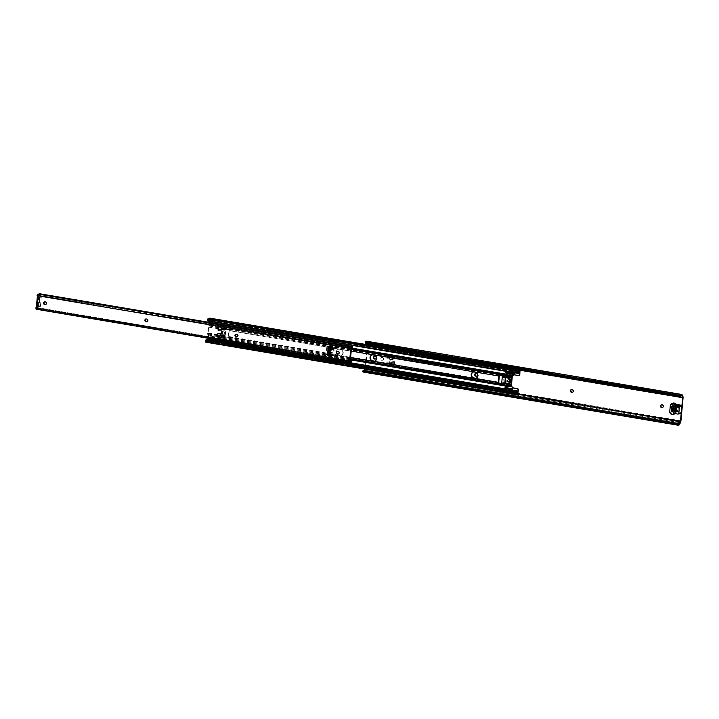 <?xml version="1.0" encoding="UTF-8"?>
<svg xmlns="http://www.w3.org/2000/svg" width="719" height="719" viewBox="0 0 719 719"><rect width="100%" height="100%" fill="white"/><g stroke="black" fill="none" stroke-linecap="round" stroke-linejoin="round"><path stroke-width="0.54" stroke-dasharray="3.6 2.7" d="M374.545 356.336A1.366 1.213 77.3 0 1 375.192 356.256L375.543 356.309A1.366 1.213 77.3 0 1 375.489 359.015M383.245 359.149A1.366 1.213 -102.7 0 0 382.149 357.604L381.798 357.541A1.366 1.213 -102.7 0 0 380.45 358.916A1.366 1.213 -102.7 0 0 381.546 360.237L381.897 360.291A1.366 1.213 -102.7 0 0 383.245 359.149M382.589 357.505A1.366 1.213 77.3 0 1 382.769 360.183A1.366 1.213 77.3 0 1 382.346 360.192L381.987 360.129A1.366 1.213 77.3 0 1 382.238 357.442L382.149 357.604M475.87 373.449A1.366 1.213 77.3 0 1 476.508 373.359L476.868 373.422A1.366 1.213 77.3 0 1 476.814 376.127M571.56 389.608A1.366 1.213 77.3 0 1 572.198 389.518L572.558 389.581A1.366 1.213 77.3 0 1 572.504 392.286M661.624 404.815A1.366 1.213 77.3 0 1 662.262 404.725L662.621 404.788A1.366 1.213 77.3 0 1 662.567 407.493M389.276 364.65L389.168 364.677A1.744 0.746 -80.4 0 1 389.042 364.677A1.744 0.746 -80.4 0 1 388.539 363.419L389.051 361.873L389.383 365L392.493 365.522L389.383 365.018L392.493 365.54L392.592 364.443L392.996 364.704L393.311 361.298L389.77 360.875L389.734 364.209L389.77 360.875M392.376 365.171L392.268 365.198A1.744 0.746 -80.4 0 1 392.143 365.207A1.744 0.746 -80.4 0 1 391.639 363.949L392.152 362.403L392.592 364.443L392.871 361.396M393.428 360.075L390.327 359.554L390.642 356.157L389.321 358.943L389.078 357.568A1.744 0.746 -80.4 0 1 389.977 355.968L390.264 355.51L393.374 356.031L390.264 355.51L389.878 359.653L392.987 360.174L393.077 356.489A1.744 0.746 -80.4 0 0 392.188 358.089L392.421 359.464L393.742 356.678L392.987 360.174M390.327 359.554L389.878 359.653M682.268 395.073L367.05 341.849A2.57 1.105 99.6 0 0 366.474 341.21M680.803 396.07L365.719 342.648A1.582 0.674 -80.4 0 1 366.313 342.199A1.582 0.674 -80.4 0 1 366.672 342.612L367.193 343.682M681.055 395.702L366.672 342.612M677.954 411.897L673.074 410.926L673.595 405.345L677.397 405.84L676.849 411.708L678.179 411.762L678.718 405.893L677.397 405.849L678.502 406.028L677.622 411.888L678.502 406.028M367.409 344.743L364.839 369.054M364.075 370.456A1.582 0.674 -80.4 0 1 363.392 371.067A1.582 0.674 -80.4 0 1 363.104 370.815L678.224 423.877M363.23 372.047A2.57 1.105 99.6 0 0 364.335 371.04L365.144 369.575A2.588 1.105 99.6 0 0 365.719 367.562L367.831 344.832A2.588 1.105 99.6 0 0 367.607 342.999L367.05 341.849M679.563 424.264L364.335 371.04M678.718 405.893L674.036 405.246L673.595 410.944L678.179 411.762M389.896 364.173L392.996 364.704M390.21 360.776L393.311 361.298M390.642 356.157L393.742 356.678M390.471 356.193L393.581 356.714M389.554 357.433L392.655 357.954M389.428 357.819L392.529 358.341M389.321 358.943L392.421 359.464M388.943 359.024L392.044 359.545M390.084 355.941L393.185 356.471M388.673 361.963L391.774 362.484M389.051 361.873L392.152 362.403M388.943 363.005L392.044 363.526M389.006 363.338L392.107 363.859M389.734 364.209L392.835 364.74M676.849 411.717L674.683 412.158L677.622 411.888M675.905 408.23L676.112 406.514L678.17 406.019M675.168 406.496L677.397 405.84M675.572 412.311L674.647 412.077M675.563 412.311L675.671 410.783M387.676 363.976L389.455 364.272L389.698 361.684L392.799 362.205L392.556 364.803L394.327 365.099L395.073 357.073L393.302 356.777L393.059 359.374L389.959 358.844L390.201 356.256L388.422 355.95L387.676 363.976L389.455 364.272M388.422 355.95L387.388 356.858L386.768 363.508L388.548 363.814L388.718 361.9L389.698 361.684M388.548 363.814L388.79 364.425M388.718 361.9L392.799 362.205M391.819 362.43L391.648 364.335L392.556 364.803M391.891 364.946L394.327 365.099M393.661 365.252L394.039 357.981L395.073 357.073M393.059 359.374L392.089 359.59L392.259 357.685L393.302 356.777M392.637 356.93L394.407 357.226M392.089 359.59L388.988 359.069L389.959 358.844M387.757 356.103L390.201 356.256M389.536 356.399L388.988 359.069M387.02 364.129L386.768 363.508M387.388 356.858L389.159 357.154M393.419 364.632L391.648 364.335M392.259 357.685L394.039 357.981M675.042 407.889L677.253 407.394A1.492 1.33 -102.7 0 0 676.992 410.163L677.451 411.78L677.882 410.315A1.492 1.33 -102.7 0 0 677.891 410.306A1.492 1.33 -102.7 0 0 678.134 407.547L677.684 405.92L677.253 407.394L674.808 407.943M674.97 413.596L675.204 413.434A0.998 0.89 77.3 0 1 675.797 413.299L674.674 413.11A0.998 0.89 -102.7 0 0 674.215 413.164L674.062 413.236A1.986 1.771 77.3 0 1 672.283 412.94L670.827 411.69L672.148 411.385L673.613 412.643A1.986 1.771 -102.7 0 0 675.384 412.94L675.545 412.868A0.998 0.89 77.3 0 1 676.004 412.814L680.282 413.533L677.846 414.081M673.487 403.044A1.986 1.771 -102.7 0 0 672.921 403.296L671.456 404.896L673.101 404.168A1.986 1.771 77.3 0 1 674.871 404.464L675.015 404.59A0.998 0.89 -102.7 0 0 675.447 404.797L676.57 404.986M675.258 403.745A1.986 1.771 -102.7 0 0 674.422 403.871L672.786 404.599L672.148 411.385M671.456 404.896L672.786 404.599M673.595 410.414A0.746 0.665 -102.7 0 0 674.925 410.639L675.33 406.244A0.746 0.665 -102.7 0 0 674 406.019L673.595 410.414L672.544 410.657M670.827 411.69L670.773 412.302L669.668 412.553M671.51 404.276L670.405 404.527M675.707 408.086L678.134 407.547M675.474 410.855L677.882 410.315L675.456 410.855M674.782 410.657L676.992 410.163M670.773 412.302L671.959 413.731A1.986 1.771 -102.7 0 0 673.667 414.36M338.91 349.137L341.489 349.578A3.11 2.768 77.3 0 1 340.941 355.474L338.361 355.033A3.11 2.768 77.3 0 1 338.91 349.137L229.217 330.614L228.597 337.418L221.587 336.312A1.986 0.854 -80.4 0 1 222.045 337.669A1.986 0.854 -80.4 0 1 222.027 338.038L218.486 337.436A1.986 0.854 99.6 0 0 218.504 337.067A1.986 0.854 99.6 0 0 218.046 335.719L217.992 333.23A1.096 0.467 -80.4 0 1 217.812 333.814L217.489 335.045A1.591 0.683 99.6 0 0 217.74 336.348L218.513 337.076A1.986 0.854 -80.4 0 1 218.495 337.427L222.036 338.029A1.986 0.854 -80.4 0 0 222.054 337.669L221.281 336.95A1.591 0.683 -80.4 0 1 221.03 335.638L221.075 335.153L222.899 335.521A0.566 0.503 77.3 0 1 223.474 335.44L223.663 335.557A2.876 2.561 77.3 0 1 224.427 336.213L225.128 337.004L228.291 337.4A1.591 0.683 -80.4 0 1 228.3 336.869L228.894 330.416A1.591 0.683 -80.4 0 1 228.993 329.868L225.856 329.176L225.029 329.76A2.876 2.561 77.3 0 1 224.184 330.147A2.876 2.561 77.3 0 1 224.166 330.147L223.96 330.192A0.566 0.503 77.3 0 1 223.42 329.931L221.587 329.679L221.632 329.194A1.591 0.683 -80.4 0 1 222.144 327.711L222.8 326.174L219.241 325.581L222.8 326.174L221.497 327.496A1.438 0.62 -80.4 0 0 221.03 329.76L221.209 333.715L217.641 333.301L221.218 333.715L220.508 335.324A1.438 0.62 -80.4 0 0 220.571 337.472L221.668 338.245L221.713 337.427L220.742 336.753L221.353 334.407A1.096 0.467 -80.4 0 0 221.56 333.634L221.794 331.037L218.252 330.443L218.792 327.63A1.986 0.854 99.6 0 0 219.529 326.013L218.594 327.109A1.591 0.683 99.6 0 0 218.082 328.592L218.19 329.724A1.096 0.467 -80.4 0 1 218.27 330.246A1.096 0.467 -80.4 0 1 218.252 330.434L221.794 331.037A1.096 0.467 -80.4 0 0 221.74 330.327L221.542 328.17L223.07 326.615A1.986 0.854 -80.4 0 1 222.342 328.232L221.587 329.679M342.909 352.948A3.11 2.768 -102.7 0 0 340.42 349.416L339.314 349.236A3.11 2.768 -102.7 0 0 338.739 355.348L339.853 355.537A3.11 2.768 -102.7 0 0 342.909 352.948M372.208 354.916A3.11 2.768 77.3 0 1 372.595 354.827L375.174 355.267A3.11 2.768 77.3 0 1 374.671 361.154M473.479 372.011A3.11 2.768 77.3 0 1 473.866 371.93L476.454 372.37A3.11 2.768 77.3 0 1 475.951 378.257M507.344 380.711A1.339 1.195 -102.7 0 0 509.735 381.115A1.339 1.195 -102.7 0 0 507.344 380.711M510.077 381.043A1.339 1.195 77.3 0 1 507.686 380.639A1.339 1.195 77.3 0 1 510.077 381.043M338.361 355.033L228.669 336.51M372.047 360.722L340.941 355.474M372.595 354.827L341.489 349.578M473.327 377.826L374.626 361.163M473.866 371.93L375.174 355.267M511.272 384.234L502.896 382.823L501.673 383.551M511.245 385.15L501.583 383.649L502.177 383.119A2.876 2.561 77.3 0 1 503.021 382.733L503.246 382.688A0.566 0.503 77.3 0 1 503.794 382.957L505.628 383.209L506.131 377.727L504.307 377.358A0.566 0.503 77.3 0 1 503.74 377.439L503.543 377.322A2.876 2.561 77.3 0 1 502.779 376.666L502.653 375.83L503.444 376.927A2.876 2.561 -102.7 0 0 503.884 377.241L504.082 377.358A0.566 0.503 -102.7 0 0 504.657 377.286L506.473 377.646L505.969 383.128L504.136 382.876A0.566 0.503 -102.7 0 0 503.597 382.607L503.381 382.652A2.876 2.561 -102.7 0 0 503.363 382.661A2.876 2.561 -102.7 0 0 502.896 382.823M498.68 382.104L475.906 378.266M499.229 376.217L476.454 372.37M499.354 375.381L229.316 329.67L229.217 330.614M218.136 337.499L221.677 338.245L217.021 336.869A1.438 0.62 -80.4 0 1 216.967 334.721L217.641 333.301L217.201 336.15L218.136 337.499L208.303 335.836L208.079 338.254M225.38 336.878L224.454 335.8A2.876 2.561 -102.7 0 0 224.013 335.476L223.816 335.369A0.566 0.503 -102.7 0 0 223.241 335.44L221.075 335.153M223.995 335.593L223.276 337.247L220.131 336.528L221.03 336.294L221.236 335.126L224.328 335.521L221.569 335.054L221.38 336.204M217.911 330.515L221.461 331.117L217.902 330.515M218.549 327.846L208.95 325.968A1.986 0.854 99.6 0 0 209.741 323.972L209.939 318.158M218.405 328.79L208.564 327.127L208.708 326.183M219.115 326.543L209.274 324.88L208.753 325.446A1.591 0.683 99.6 0 0 208.24 326.929L207.647 333.382A1.591 0.683 99.6 0 0 207.899 334.686L208.303 335.836M219.232 325.734L217.992 327.567L217.92 330.327L217.48 329.158A1.438 0.62 -80.4 0 1 217.947 326.902L219.241 325.581L209.391 324.071L209.274 324.88M218.594 327.109L208.753 325.446M217.74 336.348L207.899 334.686M218.172 336.708L208.33 335.045M205.868 342.199L206.425 342.01A1.582 0.674 -80.4 0 1 207.063 341.462A1.582 0.674 -80.4 0 1 207.351 341.705L207.971 341.237L208.645 335.782A1.986 0.854 99.6 0 0 208.204 334.056L208.564 327.127M217.83 335.602L207.989 333.94M217.857 334.686L208.016 333.023M221.928 329.599L223.762 329.85A0.566 0.503 -102.7 0 0 224.301 330.12L224.517 330.066A2.876 2.561 -102.7 0 0 224.535 330.066A2.876 2.561 -102.7 0 0 225.002 329.904L221.946 329.392M218.01 333.041L221.551 333.634L218.019 333.041A1.096 0.467 -80.4 0 1 217.992 333.23L218.019 333.041M223.133 326.102L219.574 325.635A1.986 0.854 -80.4 0 1 219.529 326.013L223.07 326.615A1.986 0.854 -80.4 0 0 223.124 326.237A1.986 0.854 -80.4 0 1 223.079 326.606M498.698 383.029L228.651 337.319M511.811 378.338L503.444 376.927M225.002 329.904L226.099 329.122L222.099 328.448M518.507 370.833L208.51 318.445M209.373 318.589A1.582 0.674 -80.4 0 1 208.932 318.823A1.582 0.674 -80.4 0 1 208.6 318.499M207.944 320.998L208.097 320.908A1.384 0.593 -80.4 0 1 208.681 320.404A1.384 0.593 -80.4 0 1 208.887 320.548L209.606 320.863L209.085 319.82A2.157 0.926 99.6 0 0 208.807 319.64A2.157 0.926 99.6 0 0 207.998 320.252L208.375 319.227A2.355 1.007 99.6 0 0 208.798 319.587A2.355 1.007 99.6 0 0 209.651 318.975L209.651 321.303M209.66 321.168L518.004 373.242L208.097 320.908M518.336 372.802L208.887 320.548M518.165 372.972L209.606 320.863M519.585 372.46L209.687 320.126M519.567 372.406L209.669 320.072M518.992 372.145L209.085 319.82M517.878 372.586L207.998 320.252M517.86 372.505L207.962 320.18M518.273 371.561L208.375 319.227M514.094 374.788L514.04 374.779A1.492 1.33 -102.7 0 0 512.827 375.309L506.94 374.311M352.445 346.558L352.355 348.221L222.773 326.327M209.544 322.427L209.391 324.071M512.827 375.309L512.53 376.082L506.688 375.102M351.178 348.841L222.656 327.136M511.371 376.549L506.338 375.704M351.115 349.488L222.144 327.711M226.099 329.122L229.316 329.67M510.751 385.824L504.612 384.791M350.261 358.727L221.281 336.95M511.326 386.04L504.585 385.078M350.234 359.006L221.713 337.31M511.586 386.256L511.739 387.074L505.79 386.067M350.162 359.788L221.686 338.092M512.818 387.99L512.818 387.99A1.492 1.33 -102.7 0 1 511.739 387.074M513.222 390.264L504.271 388.754M207.98 339.08L207.602 341.031A2.355 1.007 99.6 0 0 207.198 340.698A2.355 1.007 99.6 0 0 206.317 341.354L206.128 340.447A2.157 0.926 99.6 0 0 206.524 340.788A2.157 0.926 99.6 0 0 207.18 340.411L207.917 339.071M515.9 393.626L206.317 341.354M515.972 392.88L206.074 340.554M516.026 392.781L206.128 340.447M517.078 392.736L207.18 340.411M517.734 392.206L207.827 339.88M517.761 392.143L207.854 339.808M513.213 390.624L504.19 389.105M512.908 391.379L504.235 389.914M512.252 391.379L504.271 390.031M207.045 339.826A1.384 0.593 -80.4 0 1 206.65 340.033A1.384 0.593 -80.4 0 1 206.353 339.719M516.215 394.434L206.317 342.1M516.323 394.336L206.425 342.01M518.273 391.046L208.375 338.712M512.854 387.82A1.492 1.33 77.3 0 1 512.09 387.02L511.892 386.238M224.454 335.8L221.398 335.288M511.964 377.394L502.653 375.83M499.175 375.327L502.644 375.821M512.809 376.109A1.986 0.854 99.6 0 0 512.845 375.965L513.186 375.21A1.492 1.33 77.3 0 1 514.382 374.707L518.821 375.453A0.998 0.89 -102.7 0 0 518.947 375.462M519.909 373.368L210.011 321.042M219.538 326.004A1.986 0.854 -80.4 0 0 219.583 325.644L223.142 326.102M217.992 327.567L221.542 328.17M217.785 328.646L221.326 329.248M217.929 330.345L221.47 330.947M217.498 329.212L221.048 329.814M217.48 329.158L221.03 329.76M216.967 334.721L220.508 335.324M216.994 334.659L220.544 335.261M217.659 333.283L221.2 333.886M217.183 335.126L220.733 335.719M217.201 336.15L220.742 336.753M218.513 337.076L222.054 337.669M223.33 336.079L220.293 335.566L220.131 336.528L223.276 337.247L224.049 328.925L221.039 328.412L221.74 328.619L221.731 329.751L222.261 328.52L222.836 328.583L222.18 335.719L221.551 336.15L224.355 336.627L224.328 335.521M221.731 329.751L224.499 330.219L224.535 329.086L221.012 328.412L220.293 335.566M221.569 335.054L221.488 335.935L224.355 336.627L225.236 336.24L225.766 329.733L222.728 329.221M224.499 330.219L225.065 328.996L225.793 328.871L225.766 329.733M222.836 328.583L225.901 329.095L222.836 328.583M224.831 330.138L222.063 329.67M221.928 329.715L221.236 335.126M224.13 335.557L224.634 330.174M505.367 377.664L505.385 376.432L506.023 376.621L503.309 376.37L503.417 377.25L503.749 376.055L504.325 376.109L503.668 383.254L502.976 383.47L505.843 384.162L505.816 383.056L503.057 382.589L501.763 384.27M503.057 382.589L502.976 383.47L505.843 384.162L506.724 383.775L507.255 377.268L504.226 376.756M503.219 377.277L505.987 377.745L507.281 376.405L507.255 377.268M504.325 376.109L507.389 376.63L504.325 376.109M506.32 377.673L503.552 377.205M505.987 377.745L506.068 376.837M503.309 376.37L502.536 375.947M502.725 382.661L505.484 383.128L504.774 384.782L504.819 383.604L502.177 383.119M502.923 382.634L503.417 377.25M505.628 383.083L506.122 377.709M509.232 379.749A1.043 0.926 77.3 0 1 509.043 381.807A1.043 0.926 77.3 0 1 509.232 379.749M508.935 382.023A1.24 1.105 -102.7 0 0 509.16 379.578A1.24 1.105 -102.7 0 0 508.935 382.023M508.648 379.695A1.24 1.105 77.3 0 1 508.423 382.14A1.24 1.105 77.3 0 1 508.648 379.695M514.822 373.206L513.654 373.008A1.24 0.53 99.6 0 1 513.555 373.503L506.769 372.361A1.24 0.53 -80.4 0 1 506.212 373.161M512.252 391.388A1.24 0.53 99.6 0 0 512.503 391.63A1.24 0.53 99.6 0 0 512.602 391.63A1.24 0.53 99.6 0 0 512.845 391.46M513.24 390.327L512.063 390.129A1.24 0.53 -80.4 0 1 511.892 390.839L505.106 389.689A1.24 0.53 -80.4 0 1 504.621 390.282A1.24 0.53 -80.4 0 1 504.531 390.282A1.24 0.53 -80.4 0 1 504.271 390.04M513.654 373.008A1.24 0.53 99.6 0 0 513.609 372.343L506.823 371.202L507.479 371.84L507.066 376.28L506.122 377.79L505.628 383.137L506.329 384.279L505.915 388.718L505.106 389.689M514.193 373.754L513.609 372.343M512.386 389.356L505.268 388.503L505.682 388.053M512.063 390.129A1.24 0.53 99.6 0 0 512.054 389.653M511.892 390.839L512.719 389.644M507.947 386.723A2.238 0.962 99.6 0 0 507.569 385.573L507.758 383.497L508.378 384.243L508 386.732M509.043 375.435L509.196 376.639L508.252 378.149L508.441 376.082A2.238 0.962 99.6 0 0 508.818 375.453M507.084 373.323L506.769 372.361M505.96 371.337A1.24 0.53 -80.4 0 1 506.518 370.806A1.24 0.53 -80.4 0 1 506.823 371.202M504.936 387.927A1.24 0.53 -80.4 0 1 505.268 388.503M505.673 385.6A2.238 0.962 99.6 0 0 505.439 385.213L506.994 385.474A0.593 0.53 77.3 0 1 507.353 385.708L507.668 386.157A0.593 0.53 -102.7 0 0 508.027 386.391L509.492 386.642L508.612 386.84M504.549 385.411L505.439 385.213M507.982 383.506A0.593 0.53 77.3 0 1 508.378 383.371A2.49 2.211 -102.7 0 0 508.845 383.38M508.477 377.277A0.593 0.53 77.3 0 1 508.989 377.017L511.209 377.394M508.693 375.516A0.593 0.53 -102.7 0 0 508.648 375.543L508.261 375.875A0.593 0.53 77.3 0 1 507.875 375.983L507.551 375.929M508.252 378.149L506.122 377.79M508.441 376.082L507.344 376.1M507.569 385.573L506.104 385.672M507.758 383.497L505.628 383.137M510.67 385.932L508.108 385.501M514.849 372.837A1.24 0.53 99.6 0 0 514.498 372.154A1.24 0.53 99.6 0 0 513.941 372.685M511.164 376.271L509.007 375.902M44.74 301.863A1.366 1.213 77.3 0 1 45.378 301.773L45.728 301.836A1.366 1.213 77.3 0 1 45.683 304.541M146.056 318.966A1.366 1.213 77.3 0 1 146.703 318.885L147.053 318.948A1.366 1.213 77.3 0 1 147 321.654M236.12 334.182A1.366 1.213 77.3 0 1 236.758 334.092L237.117 334.155A1.366 1.213 77.3 0 1 237.063 336.86M337.445 351.285A1.366 1.213 77.3 0 1 338.083 351.205L338.433 351.267A1.366 1.213 77.3 0 1 338.388 353.973M351.214 348.445L37.541 295.482L38.17 296.21A0.62 0.557 77.3 0 1 38.251 297.432A0.62 0.557 77.3 0 1 38.062 297.432L37.99 297.45M37.667 306.312L38.341 297.459L39.77 297.136L39.141 305.512L37.244 306.24A0.62 0.557 77.3 0 1 37.325 307.462A0.62 0.557 77.3 0 1 37.127 307.462L37.127 307.462M330.47 356.291L331.01 355.141L330.911 356.193L327.81 355.662L327.909 354.62L326.102 354.62L326.848 346.603L328.592 347.205L328.691 346.154L331.792 346.684L331.693 347.726L331.36 346.774L328.25 346.252M328.179 351.645L330.857 352.094M331.297 351.995L331.01 355.141L331.971 352.598L332.196 354.116A1.744 0.746 -80.4 0 1 331.297 355.707L330.911 356.193L327.81 355.662L328.008 355.231L331.108 355.752M331.792 346.684L332.106 346.998A1.744 0.746 -80.4 0 1 332.241 346.998A1.744 0.746 -80.4 0 1 332.735 348.257L332.214 349.937L331.693 347.726L330.965 350.971M351.196 360.641L37.532 307.678A2.373 1.016 99.6 0 0 37.415 307.642A2.373 1.016 99.6 0 0 36.606 308.19L36.444 307.346M39.141 305.512L36.552 306.123L37.37 297.324M39.743 297.136L38.206 297.136M39.77 297.136L38.889 296.983L38.251 305.359M350.189 362.214L36.678 309.125A1.384 0.593 -80.4 0 1 37.253 308.622A1.384 0.593 -80.4 0 1 37.433 308.739L38.736 309.089L38.808 308.307M351.735 347.106L38.008 294.098M37.541 295.482L37.81 295.149A2.373 1.016 99.6 0 0 38.197 295.428A2.373 1.016 99.6 0 0 38.682 295.257L38.781 294.197A1.384 0.593 -80.4 0 1 38.359 294.448A1.384 0.593 -80.4 0 1 38.062 294.143M350.342 362.088L36.678 309.125M350.504 361.828L37.891 309.152M350.701 360.983L351.016 361.999L38.188 309.17M350.629 361.756L38.736 309.089M351.959 347.394L40.066 294.727L39.617 293.738M38.682 295.257L40.066 294.727M352.031 346.612L40.138 293.945M328.691 346.154L329.005 346.477A1.744 0.746 -80.4 0 1 329.131 346.477A1.744 0.746 -80.4 0 1 329.635 347.735L329.113 349.416L332.457 349.793L331.486 350.018L331.729 347.421L333.499 347.726L332.753 355.743L330.983 355.447L330.794 352.777M328.7 346.154L331.801 346.675M329.113 349.416L332.214 349.937M329.491 349.326L332.591 349.847M331.189 348.481L332.331 348.679M331.225 348.158L332.268 348.338M328.367 346.953L331.468 347.484M328.817 346.522L331.917 347.043M328.835 352.454L329.239 351.995L329.095 353.586A1.744 0.746 -80.4 0 1 328.197 355.186L328.008 355.231M329.239 351.995L332.34 352.517M328.862 352.076L331.971 352.598M330.677 354.063L331.72 354.242M330.713 353.667L331.854 353.865M326.848 346.603L328.619 346.9M326.102 354.62L327.145 353.721L327.756 347.07L329.536 347.367L329.356 349.272M329.536 347.367L329.284 346.747M332.457 349.793L332.636 347.888L331.729 347.421M332.385 347.277L333.499 347.726M334.164 347.574L333.787 354.844L332.753 355.743M331.225 352.849L332.196 352.634L332.016 354.539L330.983 355.447M331.648 355.294L333.418 355.599M332.196 352.634L328.116 352.328M326.768 354.476L327.882 354.925M328.538 354.773L329.095 352.112M327.513 346.45L327.756 347.07M327.145 353.721L328.916 354.018M334.407 348.185L332.636 347.888M332.016 354.539L333.787 354.844M40.408 306.375L37.424 306.519L40.408 306.375L41.271 297.082L39.94 296.857L39.078 306.15M39.94 296.857L38.287 297.226L37.424 306.519M38.287 297.226L39.608 297.45L38.754 306.743M39.608 297.45L41.271 297.082M476.868 373.422L476.418 373.521M517.77 393.913L365.234 368.155M516.467 394.102L365.126 368.541M680.363 422.808L365.144 369.575M680.938 420.795L365.719 367.562M683.05 398.065L367.831 344.832M682.834 396.223L367.607 342.999M362.753 371.624L363.104 370.815M365.719 342.648L365.504 341.965M389.078 357.604L392.179 358.134M389.078 357.568L392.188 358.089M389.977 355.968L393.077 356.489M389.168 364.677L392.268 365.198M388.539 363.419L391.639 363.949M388.539 363.383L391.639 363.904M673.523 410.828L673.074 410.926M675.222 406.37L676.112 406.514M675.599 406.55L676.058 406.621M382.346 360.192L381.897 360.291M672.283 412.94L673.613 412.643M674.062 413.236L675.384 412.94M674.215 413.164L675.545 412.868M674.674 413.11L676.004 412.814M675.447 404.797L676.022 404.662M675.015 404.59L675.815 404.411M674.871 404.464L675.707 404.276M673.101 404.168L674.422 403.871M675.797 413.299L675.204 413.434M672.49 411.187L674.925 410.639M672.903 406.783L675.33 406.244M672.786 406.289L674 406.019M675.806 407.026L678.233 406.478M675.141 406.828L677.352 406.334M674.683 411.717L676.894 411.223M675.348 411.924L677.783 411.376M672.921 403.296L671.816 403.539M671.959 413.731L670.854 413.973M350.378 357.478L228.3 336.869M350.971 351.034L228.894 330.416M218.082 328.592L208.24 326.929M225.029 329.76L221.632 329.194M217.489 335.045L207.647 333.382M218.046 335.719L208.204 334.056M512.09 387.02L208.645 335.782M218.792 327.63L208.95 325.968M219.574 325.635L209.741 323.972M507.794 384.063L504.882 383.578M508.396 377.61L502.779 376.666M517.941 371.678L208.034 319.353M517.968 371.624L208.061 319.299M519.549 371.301L209.651 318.975M519.531 371.337L209.714 319.02M224.427 336.213L221.03 335.638M517.437 393.257L207.683 340.95M517.5 393.365L207.602 341.031L517.518 393.374M515.9 393.751L206.011 341.426L515.909 393.751M515.891 393.706L205.994 341.381M516.619 393.931L207.351 341.705M207.494 341.822L516.539 394.012L207.557 341.822M517.563 394.129L207.665 341.795M517.869 393.572L207.971 341.237M511.461 385.258L221.587 336.312M512.207 377.178L222.342 328.232M513.186 375.21L219.583 325.644M519.972 370.914L210.074 318.589M218.19 329.724L221.74 330.327M217.947 326.902L221.497 327.496M217.021 336.869L220.571 337.472M217.812 333.814L221.353 334.407M223.915 329.194L220.859 328.682M225.227 335.62L222.189 335.108M225.874 329.392L222.809 328.871M225.065 328.996L222.261 328.52M224.912 329.257L222.144 328.79M224.58 329.302L221.82 328.835M224.535 329.086L221.74 328.619M223.861 329.814L220.805 329.302M223.879 330.129L220.841 329.617M223.25 336.42L220.194 335.908M223.825 336.771L221.03 336.294M223.915 336.51L221.146 336.043M225.083 336.501L222.063 335.998M225.236 336.24L222.18 335.719M225.263 335.944L222.207 335.431M506.715 383.155L503.677 382.643M507.362 376.918L504.298 376.405M506.553 376.531L503.749 376.055M506.401 376.792L503.633 376.325M506.023 376.621L503.228 376.145M505.313 384.297L502.518 383.829M505.403 384.045L502.635 383.578M506.571 384.036L503.552 383.524M506.724 383.775L503.668 383.254M506.751 383.479L503.695 382.966M506.464 385.905L507.353 385.708M506.787 386.355L507.668 386.157M507.147 386.588L508.027 386.391M507.848 383.488L508.378 383.371M508.108 377.214L508.989 377.017M507.767 375.74L508.648 375.543M507.38 376.073L508.261 375.875M508.378 384.243L506.257 383.883M512.314 389.446L505.529 388.305M512.485 390.372L505.709 389.231M512.692 389.869L505.915 388.718M508.45 384.638L506.329 384.279M512.117 386.705L508.324 386.058M509.043 377.089L506.913 376.729M509.196 376.639L507.066 376.28M513.123 375.866L509.322 375.219M514.256 372.99L507.479 371.84M514.139 372.55L507.362 371.408M513.779 373.601L507.003 372.451M513.797 374.015L507.12 372.891M512.593 376.244L509.178 375.669M511.667 386.238L508.252 385.663M350.054 360.929L36.39 307.966M37.532 307.678L37.433 308.739M350.063 361.127L36.606 308.19M351.357 348.095L37.81 295.149M38.925 305.943L38.035 305.791M39.878 297.486L38.997 297.342M38.368 297.441L37.55 306.249M329.005 346.477L332.106 346.998M329.635 347.735L332.735 348.257M329.635 347.771L332.735 348.302M332.196 354.116L329.095 353.586L332.196 354.072M328.197 355.186L331.297 355.707M146.703 318.885L146.254 318.984M681.531 395.423L366.313 342.199M678.619 424.291L363.392 371.067M389.042 364.677L392.143 365.207M674.107 405.165L673.658 405.264M381.816 357.451L381.367 357.55M375.722 358.997L375.273 359.096M673.766 413.335L675.087 413.039M674.368 413.119L675.689 412.823M673.388 404.069L674.719 403.772M671.986 411.807L674.422 411.259M672.067 405.947L674.503 405.399M675.249 406.469L677.684 405.92M675.015 412.329L677.451 411.78M675.492 413.308L674.386 413.56M518.83 371.157L208.932 318.823M518.579 372.739L208.681 320.404M517.923 371.84L208.807 319.64M517.887 372.586L207.989 320.261M517.932 371.786L208.798 319.587M519.585 371.283L209.687 318.948M516.844 392.987L207.198 340.698M515.954 393.041L206.524 340.788M516.548 392.358L206.65 340.033M516.97 393.796L207.063 341.462M225.811 328.871L222.782 328.358M223.241 337.256L220.221 336.753M224.328 336.627L221.533 336.15M507.299 376.405L504.28 375.893M505.825 384.162L503.03 383.685M509.322 382.014L508.809 382.131M507.668 383.506L508.216 383.38M507.92 377.214L508.8 377.017M507.174 376.172L508.054 375.974M512.503 391.63L504.531 390.282M514.498 372.154L506.518 370.806M508.773 379.587L508.261 379.704M352.031 347.412L38.359 294.448M350.917 361.594L37.253 308.622M350.099 360.444L37.415 307.642M350.153 361.244L36.48 308.271M351.429 348.068L37.756 295.105M351.24 348.293L38.197 295.428M37.532 306.267L38.341 297.459M329.131 346.477L332.241 346.998M337.66 351.214L337.211 351.312"/><path stroke-width="1.08" d="M376.199 357.963A1.366 1.213 -102.7 0 0 375.102 356.408L374.752 356.354A1.366 1.213 -102.7 0 0 374.5 359.042L374.851 359.105A1.366 1.213 -102.7 0 0 376.199 357.963M477.515 375.075A1.366 1.213 -102.7 0 0 476.418 373.521L476.068 373.458A1.366 1.213 -102.7 0 0 475.816 376.154L476.176 376.208A1.366 1.213 -102.7 0 0 477.515 375.075M573.205 391.235A1.366 1.213 -102.7 0 0 572.117 389.68L571.758 389.617A1.366 1.213 -102.7 0 0 571.506 392.313L571.866 392.367A1.366 1.213 -102.7 0 0 573.205 391.235M663.269 406.442A1.366 1.213 -102.7 0 0 662.181 404.887L661.822 404.824A1.366 1.213 -102.7 0 0 661.57 407.52L661.929 407.583A1.366 1.213 -102.7 0 0 663.269 406.442M680.542 395.432L680.803 396.07A0.998 0.692 162.6 0 1 679.653 396.448L679.437 395.756A0.998 0.692 -17.4 0 0 680.542 395.432L365.423 342.217A0.998 0.692 -17.4 0 0 365.998 342.828L366.214 343.511A0.998 0.692 162.6 0 1 365.647 342.855M680.938 395.872A1.582 0.674 -80.4 0 1 681.531 395.423A1.582 0.674 -80.4 0 1 681.891 395.845L682.655 397.67L680.453 421.379L679.311 423.635A1.582 0.674 -80.4 0 1 678.619 424.291A1.582 0.674 -80.4 0 1 678.323 424.039L677.972 424.857A2.57 1.105 99.6 0 0 678.448 425.28A2.57 1.105 99.6 0 0 679.563 424.264L680.363 422.808A2.588 1.105 99.6 0 0 680.938 420.795L683.05 398.065A2.588 1.105 99.6 0 0 682.834 396.223L682.268 395.073A2.57 1.105 99.6 0 0 681.693 394.443A2.57 1.105 99.6 0 0 680.722 395.189M681.693 394.443L366.474 341.21A2.57 1.105 99.6 0 0 365.504 341.965L365.423 342.217M679.437 395.756L365.998 342.828M679.653 396.448L366.214 343.511M681.891 395.845L681.055 395.702M367.193 343.682L367.409 344.743M364.839 369.054L364.093 370.411A1.582 0.674 -80.4 0 1 364.075 370.456M679.311 423.635L364.093 370.411M677.972 424.857L677.837 424.65A0.998 0.449 -156.5 0 0 676.813 424.138L677.163 423.32A0.998 0.449 23.5 0 1 678.224 423.877L678.323 424.039M677.163 423.32L363.715 370.393L363.365 371.211A0.998 0.449 -156.5 0 0 362.727 371.363A0.998 0.449 -156.5 0 0 362.718 371.435L362.753 371.624A2.57 1.105 99.6 0 0 363.23 372.047L678.448 425.28M363.068 370.653A0.998 0.449 23.5 0 1 363.086 370.555A0.998 0.449 23.5 0 1 363.715 370.393M676.813 424.138L363.365 371.211M677.837 424.65L362.718 371.435M375.489 359.015A1.366 1.213 77.3 0 1 375.291 359.006L374.941 358.943A1.366 1.213 77.3 0 1 374.545 356.336M476.814 376.127A1.366 1.213 77.3 0 1 476.616 376.109L476.257 376.055A1.366 1.213 77.3 0 1 475.87 373.449M572.504 392.286A1.366 1.213 77.3 0 1 572.306 392.268L571.956 392.214A1.366 1.213 77.3 0 1 571.56 389.608M662.567 407.493A1.366 1.213 77.3 0 1 662.37 407.475L662.01 407.421A1.366 1.213 77.3 0 1 661.624 404.815M675.249 412.176L674.647 412.077L675.168 406.496M675.671 410.783L675.905 408.23M674.808 407.943A1.492 1.33 -102.7 0 0 674.566 410.711L675.015 412.329L675.447 410.855A1.492 1.33 -102.7 0 0 675.707 408.086L675.249 406.469L674.817 407.943A1.492 1.33 -102.7 0 0 674.808 407.943L675.042 407.889M678.619 405.768L675.465 405.228A0.998 0.89 77.3 0 1 674.916 404.905L674.098 403.925A1.986 1.771 -102.7 0 0 671.816 403.539L670.405 404.527L669.668 412.553L670.854 413.973A1.986 1.771 -102.7 0 0 673.128 414.36L674.098 413.677A0.998 0.89 77.3 0 1 674.692 413.551L677.846 414.081A0.998 0.89 -102.7 0 0 678.826 413.254L679.419 406.891A0.998 0.89 -102.7 0 0 678.619 405.768L681.055 405.219L676.768 404.491A0.998 0.89 77.3 0 1 676.336 404.294L676.202 404.168A1.986 1.771 -102.7 0 0 675.258 403.745M672.49 411.187L672.903 406.783A0.746 0.665 -102.7 0 0 671.573 406.559L671.16 410.962A0.746 0.665 -102.7 0 0 672.49 411.187M680.282 413.533A0.998 0.89 -102.7 0 0 681.261 412.706L681.846 406.343A0.998 0.89 -102.7 0 0 681.055 405.219M675.465 405.228L676.57 404.986A0.998 0.89 77.3 0 1 676.022 404.662L675.204 403.674A1.986 1.771 -102.7 0 0 673.487 403.044L672.382 403.287M672.562 414.611L673.667 414.36A1.986 1.771 -102.7 0 0 674.233 414.108L674.97 413.596M376.594 358.637A3.11 2.768 -102.7 0 0 374.105 355.105L372.999 354.925A3.11 2.768 -102.7 0 0 372.424 361.037L373.538 361.226A3.11 2.768 -102.7 0 0 376.594 358.637M477.865 375.731A3.11 2.768 -102.7 0 0 475.376 372.208L474.27 372.02A3.11 2.768 -102.7 0 0 473.704 378.14L474.81 378.329A3.11 2.768 -102.7 0 0 477.865 375.731M374.671 361.154A3.11 2.768 77.3 0 1 374.626 361.163L372.047 360.722A3.11 2.768 77.3 0 1 372.208 354.916M475.951 378.257A3.11 2.768 77.3 0 1 475.906 378.266L473.327 377.826A3.11 2.768 77.3 0 1 473.479 372.011M502.653 376.495L502.221 375.848L499.004 375.462A1.591 0.683 99.6 0 0 498.905 376.01L498.312 382.463A1.591 0.683 99.6 0 0 498.303 382.993L501.503 383.676L502.024 383.236M512.09 387.02L511.892 386.238A1.986 0.854 99.6 0 0 511.461 385.258L512.207 377.178A1.986 0.854 99.6 0 0 512.809 376.109M501.673 383.551L498.662 382.912L499.417 375.273M518.947 375.462A0.998 0.89 -102.7 0 0 519.792 374.626L519.972 370.914L519.415 370.716A1.582 0.674 -80.4 0 1 518.83 371.157A1.582 0.674 -80.4 0 1 518.507 370.833L517.626 371.39L517.482 372.963A1.096 0.467 99.6 0 0 517.752 373.332A1.096 0.467 99.6 0 0 517.851 373.323L518.004 373.242A1.384 0.593 -80.4 0 1 518.579 372.739A1.384 0.593 -80.4 0 1 518.785 372.882L519.513 373.197L518.992 372.145A2.157 0.926 99.6 0 0 518.705 371.975A2.157 0.926 99.6 0 0 517.905 372.586L518.273 371.561A2.355 1.007 99.6 0 0 518.705 371.921A2.355 1.007 99.6 0 0 519.549 371.301L519.451 374.698A0.998 0.89 77.3 0 1 518.471 375.534L514.094 374.788M512.207 376.441L512.009 376.657A1.591 0.683 99.6 0 0 511.497 378.14L510.894 384.584A1.591 0.683 99.6 0 0 511.155 385.896L510.751 385.824M209.939 318.158L209.517 318.391A1.582 0.674 -80.4 0 1 209.373 318.589M518.417 370.779L208.51 318.445L207.728 319.056L207.584 320.629A1.096 0.467 99.6 0 0 207.854 320.998A1.096 0.467 99.6 0 0 207.944 320.998L517.662 373.296M517.968 370.878L208.061 318.544M517.626 371.39L207.728 319.056M517.482 372.963L207.584 320.629M518.785 372.882L518.336 372.802M519.513 373.197L518.165 372.972M519.558 373.503L518.004 373.242M506.94 374.311L352.364 348.212L352.445 346.558L39.617 293.738L38.781 294.197A1.384 0.593 -80.4 0 1 38.772 294.215M209.651 321.303L209.544 322.427M506.688 375.102L351.178 348.841M512.009 376.657L511.371 376.549M506.338 375.704L351.115 349.488M504.612 384.791L350.261 358.727M504.585 385.078L350.234 359.006M511.155 385.896L512.872 387.99L517.249 388.736A0.998 0.89 77.3 0 1 518.039 389.869L517.932 391.064L513.222 390.264M505.79 386.067L350.162 359.788M208.079 338.254L207.98 339.08M504.271 388.754L208.034 338.73M517.932 391.064L517.5 393.365A2.355 1.007 99.6 0 0 517.096 393.032A2.355 1.007 99.6 0 0 516.224 393.679L515.9 393.626M516.224 393.679L516.026 392.781A2.157 0.926 99.6 0 0 516.422 393.122A2.157 0.926 99.6 0 0 517.078 392.736L517.824 391.406L513.213 390.624M504.19 389.105L207.917 339.071L207.108 339.736A1.384 0.593 -80.4 0 1 207.045 339.826M517.824 391.406L517.006 392.071L512.908 391.379M504.235 389.914L207.108 339.736M517.006 392.071A1.384 0.593 -80.4 0 1 516.548 392.358A1.384 0.593 -80.4 0 1 516.26 392.053L206.209 339.71A1.096 0.467 99.6 0 0 205.76 340.249L205.832 342.199L515.694 394.515M516.134 392.026L512.252 391.379M504.271 390.031L206.209 339.71M516.116 392.035A1.096 0.467 99.6 0 0 515.658 392.583L205.76 340.249M515.658 392.583L515.514 394.156L205.616 341.822M515.514 394.156L516.323 394.336A1.582 0.674 -80.4 0 1 516.97 393.796A1.582 0.674 -80.4 0 1 517.249 394.039L517.869 393.572L518.39 389.788A0.998 0.89 -102.7 0 0 517.59 388.664L513.159 387.909A1.492 1.33 77.3 0 1 512.854 387.82M502.5 375.947L505.385 376.432L502.347 376.217L501.619 384.063L504.63 384.566M504.738 383.955L505.349 377.349M513.168 374.329L514.687 373.377L513.168 374.329L513.726 373.449L505.763 372.109A1.24 0.53 -80.4 0 1 505.96 371.337M513.726 373.449L514.687 373.377M512.845 391.46A1.24 0.53 99.6 0 0 513.24 390.48L512.153 390.732A1.24 0.53 99.6 0 0 512.252 391.388M513.141 390.12L511.91 389.105L512.054 390.363L513.24 390.48M513.905 373.943L514.085 374.86L514.193 373.754M512.719 389.644L512.872 387.99L512.386 389.356M508 386.732L507.938 387.415A2.238 0.962 99.6 0 0 507.947 386.723M508.818 375.453A2.238 0.962 99.6 0 0 509.178 373.979L509.043 375.435A0.593 0.53 -102.7 0 0 508.693 375.516M509.492 386.642A0.746 0.665 -102.7 0 0 509.987 386.507L510.481 385.213L508.261 384.845A0.593 0.53 77.3 0 1 507.785 384.162L507.057 384.036L507.848 383.488C511.146 382.247 511.299 380.621 508.297 378.598L507.623 377.978A4.431 1.896 99.6 0 0 507.515 377.736L505.295 377.358A4.431 1.896 -80.4 0 1 504.684 383.964L504.549 385.411L506.104 385.672A0.593 0.53 77.3 0 1 506.464 385.905L506.787 386.355A0.593 0.53 -102.7 0 0 507.147 386.588L508.612 386.84A0.746 0.665 -102.7 0 0 509.106 386.705L509.591 385.411L507.38 385.042A0.593 0.53 77.3 0 1 506.904 384.368A4.431 1.896 99.6 0 0 507.057 384.036L509.079 383.344A2.49 2.211 -102.7 0 0 508.836 378.482A0.593 0.53 77.3 0 1 508.378 377.808L508.405 377.511A0.593 0.53 77.3 0 1 508.477 377.277M507.515 377.736L507.515 377.709A0.593 0.53 77.3 0 1 508.108 377.214L510.445 377.583L510.077 376.172A0.746 0.665 -102.7 0 0 509.627 375.884L508.162 375.633A0.593 0.53 -102.7 0 0 507.767 375.74L507.38 376.073A0.593 0.53 77.3 0 1 506.985 376.181L505.43 375.92L505.295 377.358M505.43 375.92L506.32 375.722A2.238 0.962 99.6 0 0 507.057 373.619L507.084 373.323M506.212 373.161A1.24 0.53 -80.4 0 1 506.113 373.161A1.24 0.53 -80.4 0 1 505.763 372.109M504.271 390.04A1.24 0.53 -80.4 0 1 504.181 389.231A1.24 0.53 -80.4 0 1 504.936 387.927L511.91 389.105M505.682 388.053L505.808 387.056A2.238 0.962 99.6 0 0 505.673 385.6M507.785 384.162L501.682 383.443M510.553 377.538L511.515 376.765L510.966 375.974A0.746 0.665 -102.7 0 0 510.508 375.686L508.162 375.633M507.551 375.929L506.32 375.722M512.773 387.622L511.344 386.04L509.78 386.13M512.153 390.732L504.181 389.231M514.085 374.86L512.243 376.45L511.164 376.271M513.941 372.685A1.24 0.53 99.6 0 0 513.761 373.296M513.923 375.183L512.243 376.45M46.384 303.49A1.366 1.213 -102.7 0 0 45.288 301.935L44.938 301.881A1.366 1.213 -102.7 0 0 44.686 304.568L45.045 304.631A1.366 1.213 -102.7 0 0 46.384 303.49M147.71 320.593A1.366 1.213 -102.7 0 0 146.613 319.047L146.254 318.984A1.366 1.213 -102.7 0 0 144.905 320.359A1.366 1.213 -102.7 0 0 146.011 321.681L146.361 321.735A1.366 1.213 -102.7 0 0 147.71 320.593M237.764 335.809A1.366 1.213 -102.7 0 0 236.677 334.254L236.317 334.191A1.366 1.213 -102.7 0 0 236.066 336.887L236.425 336.941A1.366 1.213 -102.7 0 0 237.764 335.809M339.089 352.912A1.366 1.213 -102.7 0 0 337.993 351.366L337.642 351.303A1.366 1.213 -102.7 0 0 337.391 353.991L337.741 354.054A1.366 1.213 -102.7 0 0 339.089 352.912M38.206 297.136L37.271 297.378L37.819 297.531A0.62 0.557 -102.7 0 0 37.73 296.309L37.091 295.644A1.546 0.656 99.6 0 1 37.927 294.08L38.008 294.098M36.687 307.561L36.004 307.444L36.687 307.561A0.62 0.557 -102.7 0 0 37.002 306.42L36.552 306.123M330.794 352.777L328.116 352.328L327.37 355.761L330.47 356.291L330.857 352.094L327.756 351.573L327.37 355.761L330.47 356.282M328.835 352.454L327.909 354.62L328.179 351.645M330.983 350.8L328.304 350.351L328.439 347.034M331.279 347.52L328.188 346.998L328.259 346.252L327.864 350.45L330.965 350.971L331.351 346.783L328.25 346.252M45.683 304.541A1.366 1.213 77.3 0 1 45.486 304.532L45.126 304.47A1.366 1.213 77.3 0 1 44.74 301.863M147 321.654A1.366 1.213 77.3 0 1 146.802 321.636L146.451 321.582A1.366 1.213 77.3 0 1 146.056 318.966M237.063 336.86A1.366 1.213 77.3 0 1 236.866 336.843L236.515 336.789A1.366 1.213 77.3 0 1 236.12 334.182M338.388 353.973A1.366 1.213 77.3 0 1 338.191 353.955L337.831 353.892A1.366 1.213 77.3 0 1 337.445 351.285M352.454 347.169A1.384 0.593 -80.4 0 1 352.031 347.412A1.384 0.593 -80.4 0 1 351.735 347.106L351.591 347.043A1.546 0.656 99.6 0 0 350.764 348.616L349.614 360.965A1.546 0.656 99.6 0 0 350.054 362.223A1.546 0.656 99.6 0 0 350.189 362.214L350.342 362.088A1.384 0.593 -80.4 0 1 350.917 361.594A1.384 0.593 -80.4 0 1 351.106 361.702L351.196 360.641A2.373 1.016 99.6 0 0 351.088 360.605A2.373 1.016 99.6 0 0 350.27 361.163L351.483 348.113A2.373 1.016 99.6 0 0 351.861 348.391A2.373 1.016 99.6 0 0 352.355 348.221L351.959 347.394L352.355 348.221M36.004 307.444L35.95 308.002A1.546 0.656 99.6 0 0 36.39 309.26A1.546 0.656 99.6 0 0 36.516 309.251M39.024 293.891L352.58 346.837L39.428 293.72M351.591 347.043L37.927 294.08M350.764 348.616L37.091 295.644M349.614 360.965L35.95 308.002M351.133 362.043L350.432 361.927L351.106 361.702M351.196 360.641L350.701 360.983L351.196 360.641M37.99 297.45L37.002 306.42M328.385 349.488L329.122 349.326L329.23 348.149L328.592 347.205L328.385 349.488L331.055 349.946M329.23 348.149L331.189 348.481M329.167 347.816L331.225 348.158M327.442 355.015L330.542 355.546M327.621 354.979L330.542 355.474M328.619 353.721L330.677 354.063M328.745 353.335L330.713 353.667M682.61 397.319L367.391 344.086M682.655 397.67L367.436 344.446M680.453 421.379L517.77 393.913M680.345 421.774L516.467 394.102M571.956 392.214L571.506 392.313M674.916 404.905L676.768 404.491M675.815 404.411L676.336 404.294M675.707 404.276L676.202 404.168M678.826 413.254L681.261 412.706M679.419 406.891L681.846 406.343M671.16 410.962L672.544 410.657M671.573 406.559L672.786 406.289M675.204 403.674L674.098 403.925M674.692 413.551L674.098 413.677M674.233 414.108L673.128 414.36M498.312 382.463L350.378 357.478M498.905 376.01L350.971 351.034M510.894 384.584L507.794 384.063M504.882 383.578L501.781 383.092M511.497 378.14L508.396 377.61M519.415 370.716L209.517 318.391M517.249 394.039L516.619 393.931M519.756 370.474L209.858 318.149M519.648 370.501L209.75 318.166M505.358 376.72L502.347 376.217M505.304 377.34L502.293 376.828M505.367 377.664L502.329 377.151M501.709 384.279L504.612 384.773L501.763 384.27M509.106 386.705L509.987 386.507M509.591 385.411L510.481 385.213M507.38 385.042L508.261 384.845M508.297 378.598L508.836 378.482M507.623 377.978L508.378 377.808M507.515 377.709L508.405 377.511M510.634 376.963L511.515 376.765M510.077 376.172L510.966 375.974M509.627 375.884L510.508 375.686M507.938 387.415L505.808 387.056M512.521 388.943L505.736 387.793M509.178 373.979L507.057 373.619M351.178 361.936L350.504 361.828M338.191 353.955L337.741 354.054M236.515 336.789L236.066 336.887M363.086 370.555L362.727 371.363M365.441 342.424L365.656 343.107M678.161 414.072L680.587 413.524M517.752 373.332L207.854 320.998M518.705 371.975L517.923 371.84M518.705 371.921L517.932 371.786M516.422 393.122L515.954 393.041M516.197 392.026L206.299 339.701M515.73 394.533L205.832 342.199M519.801 370.474L209.903 318.149M508.845 386.831L509.726 386.633M510.445 377.583L511.326 377.385M507.974 375.642L508.854 375.444M513.087 374.338L506.113 373.161M351.636 347.052L37.963 294.08M350.054 362.223L36.39 309.26M351.088 360.605L350.099 360.444M351.861 348.391L351.24 348.293M351.285 360.758L351.178 361.999M352.589 346.756L352.472 347.987M37.271 297.378L36.453 306.186"/></g></svg>
